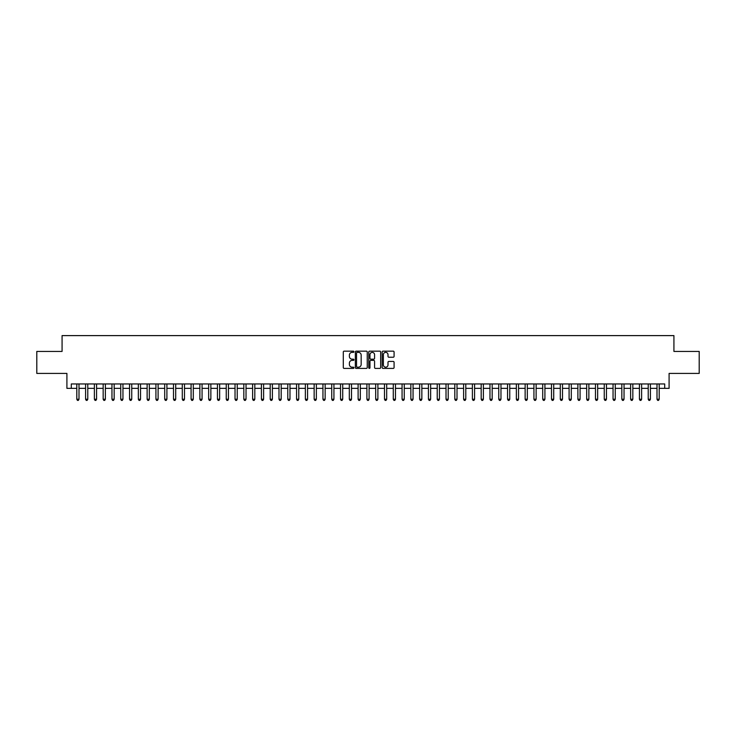 <?xml version="1.0" encoding="UTF-8"?>
<svg xmlns="http://www.w3.org/2000/svg" width="736" height="736" viewBox="0 0 736 736"><rect width="100%" height="100%" fill="white"/><g stroke="black" fill="none" stroke-linecap="round" stroke-linejoin="round"><path stroke-width="1.1" d="M353.933 351.753A0.607 0.607 0 0 0 353.335 351.155L344.163 351.155A0.865 0.865 0 0 0 343.298 352.01L343.298 367.549A0.865 0.865 0 0 0 344.163 368.405L353.335 368.405A0.607 0.607 0 0 0 353.933 367.807A0.607 0.607 0 0 0 353.335 367.2L352.148 367.2A2.76 2.76 0 0 1 349.379 364.44L349.379 363.142A2.76 2.76 0 0 1 352.148 360.382L353.335 360.382A0.607 0.607 0 0 0 353.933 359.784A0.607 0.607 0 0 0 353.335 359.177L352.148 359.177A2.76 2.76 0 0 1 349.379 356.417L349.379 355.12A2.76 2.76 0 0 1 352.148 352.36L353.335 352.36A0.607 0.607 0 0 0 353.933 351.753M393.217 357.236A0.865 0.865 0 0 0 394.082 356.371L394.082 352.01A0.865 0.865 0 0 0 393.217 351.155L383.033 351.155A0.865 0.865 0 0 0 382.177 352.01L382.177 367.549A0.865 0.865 0 0 0 383.033 368.405L393.217 368.405A0.865 0.865 0 0 0 394.082 367.549L394.082 362.287A0.865 0.865 0 0 0 393.217 361.422L388.856 361.422A0.865 0.865 0 0 0 388.001 362.287L388.001 364.89A2.309 2.309 0 0 1 385.692 367.2A2.309 2.309 0 0 1 383.382 364.89L383.382 354.669A2.309 2.309 0 0 1 385.692 352.36A2.309 2.309 0 0 1 388.001 354.669L388.001 356.371A0.865 0.865 0 0 0 388.856 357.236L393.217 357.236M71.3 388.35L71.3 383.953L664.7 383.953L664.7 388.35L669.088 388.35L669.088 373.41L699.2 373.41L699.2 351.431L673.928 351.431L673.928 335.607L62.072 335.607L62.072 351.431L36.8 351.431L36.8 373.41L66.912 373.41L66.912 388.35L76.802 388.35M367.246 352.01A0.865 0.865 0 0 0 366.381 351.155L356.196 351.155A0.865 0.865 0 0 0 355.341 352.01L355.341 367.549A0.865 0.865 0 0 0 356.196 368.405L366.381 368.405A0.865 0.865 0 0 0 367.246 367.549L367.246 352.01M369.619 351.155L379.804 351.155A0.865 0.865 0 0 1 380.659 352.01L380.659 367.549A0.865 0.865 0 0 1 379.804 368.405L375.443 368.405A0.865 0.865 0 0 1 374.578 367.549L374.578 361.247A0.865 0.865 0 0 0 373.713 360.382L370.824 360.382A0.865 0.865 0 0 0 369.96 361.247L369.96 367.807A0.607 0.607 0 0 1 369.362 368.405A0.607 0.607 0 0 1 368.754 367.807L368.754 352.01A0.865 0.865 0 0 1 369.619 351.155M79 388.35L85.588 388.35M87.786 388.35L94.383 388.35M96.582 388.35L103.169 388.35M105.368 388.35L111.964 388.35M114.163 388.35L120.75 388.35M122.949 388.35L129.545 388.35M131.744 388.35L138.331 388.35M140.53 388.35L147.126 388.35M149.325 388.35L155.922 388.35M158.111 388.35L164.708 388.35M166.906 388.35L173.503 388.35M175.702 388.35L182.289 388.35M184.488 388.35L191.084 388.35M193.283 388.35L199.87 388.35M202.069 388.35L208.665 388.35M210.864 388.35L217.451 388.35M219.65 388.35L226.246 388.35M228.445 388.35L235.032 388.35M237.231 388.35L243.828 388.35M246.026 388.35L252.623 388.35M254.812 388.35L261.409 388.35M263.608 388.35L270.204 388.35M272.394 388.35L278.99 388.35M281.189 388.35L287.785 388.35M289.984 388.35L296.571 388.35M298.77 388.35L305.366 388.35M307.565 388.35L314.152 388.35M316.351 388.35L322.948 388.35M325.146 388.35L331.734 388.35M333.932 388.35L340.529 388.35M342.728 388.35L349.315 388.35M351.514 388.35L358.11 388.35M360.309 388.35L366.905 388.35M369.095 388.35L375.691 388.35M377.89 388.35L384.486 388.35M386.685 388.35L393.272 388.35M395.471 388.35L402.068 388.35M404.266 388.35L410.854 388.35M413.052 388.35L419.649 388.35M421.848 388.35L428.435 388.35M430.634 388.35L437.23 388.35M439.429 388.35L446.016 388.35M448.215 388.35L454.811 388.35M457.01 388.35L463.606 388.35M465.796 388.35L472.392 388.35M474.591 388.35L481.188 388.35M483.377 388.35L489.974 388.35M492.172 388.35L498.769 388.35M500.968 388.35L507.555 388.35M509.754 388.35L516.35 388.35M518.549 388.35L525.136 388.35M527.335 388.35L533.931 388.35M536.13 388.35L542.717 388.35M544.916 388.35L551.512 388.35M553.711 388.35L560.298 388.35M562.497 388.35L569.094 388.35M571.292 388.35L577.889 388.35M580.078 388.35L586.675 388.35M588.874 388.35L595.47 388.35M597.669 388.35L604.256 388.35M606.455 388.35L613.051 388.35M615.25 388.35L621.837 388.35M624.036 388.35L630.632 388.35M632.831 388.35L639.418 388.35M641.617 388.35L648.214 388.35M650.412 388.35L657 388.35M659.198 388.35L664.7 388.35M357.153 352.36A0.607 0.607 0 0 0 356.546 352.967L356.546 366.602A0.607 0.607 0 0 0 357.153 367.2L358.404 367.2A2.76 2.76 0 0 0 361.164 364.44L361.164 355.12A2.76 2.76 0 0 0 358.404 352.36L357.153 352.36M374.578 354.715A2.309 2.309 0 0 0 372.269 352.406A2.309 2.309 0 0 0 369.96 354.715L369.96 358.312A0.865 0.865 0 0 0 370.824 359.177L373.713 359.177A0.865 0.865 0 0 0 374.578 358.312L374.578 354.715M79 383.953L79 399.252L76.802 399.252L76.802 383.953M79 399.252L78.338 400.393L77.455 400.393L76.802 399.252M87.786 383.953L87.786 399.252L85.588 399.252L85.588 383.953M87.786 399.252L87.124 400.393L86.25 400.393L85.588 399.252M96.582 383.953L96.582 399.252L94.383 399.252L94.383 383.953M96.582 399.252L95.919 400.393L95.036 400.393L94.383 399.252M105.368 383.953L105.368 399.252L103.169 399.252L103.169 383.953M105.368 399.252L104.714 400.393L103.831 400.393L103.169 399.252M114.163 383.953L114.163 399.252L111.964 399.252L111.964 383.953M114.163 399.252L113.5 400.393L112.626 400.393L111.964 399.252M122.949 383.953L122.949 399.252L120.75 399.252L120.75 383.953M122.949 399.252L122.296 400.393L121.412 400.393L120.75 399.252M131.744 383.953L131.744 399.252L129.545 399.252L129.545 383.953M131.744 399.252L131.082 400.393L130.208 400.393L129.545 399.252M140.53 383.953L140.53 399.252L138.331 399.252L138.331 383.953M140.53 399.252L139.877 400.393L138.994 400.393L138.331 399.252M149.325 383.953L149.325 399.252L147.126 399.252L147.126 383.953M149.325 399.252L148.663 400.393L147.789 400.393L147.126 399.252M158.111 383.953L158.111 399.252L155.922 399.252L155.922 383.953M158.111 399.252L157.458 400.393L156.575 400.393L155.922 399.252M166.906 383.953L166.906 399.252L164.708 399.252L164.708 383.953M166.906 399.252L166.244 400.393L165.37 400.393L164.708 399.252M175.702 383.953L175.702 399.252L173.503 399.252L173.503 383.953M175.702 399.252L175.039 400.393L174.156 400.393L173.503 399.252M184.488 383.953L184.488 399.252L182.289 399.252L182.289 383.953M184.488 399.252L183.825 400.393L182.951 400.393L182.289 399.252M193.283 383.953L193.283 399.252L191.084 399.252L191.084 383.953M193.283 399.252L192.62 400.393L191.737 400.393L191.084 399.252M202.069 383.953L202.069 399.252L199.87 399.252L199.87 383.953M202.069 399.252L201.416 400.393L200.532 400.393L199.87 399.252M210.864 383.953L210.864 399.252L208.665 399.252L208.665 383.953M210.864 399.252L210.202 400.393L209.318 400.393L208.665 399.252M219.65 383.953L219.65 399.252L217.451 399.252L217.451 383.953M219.65 399.252L218.997 400.393L218.114 400.393L217.451 399.252M228.445 383.953L228.445 399.252L226.246 399.252L226.246 383.953M228.445 399.252L227.783 400.393L226.909 400.393L226.246 399.252M237.231 383.953L237.231 399.252L235.032 399.252L235.032 383.953M237.231 399.252L236.578 400.393L235.695 400.393L235.032 399.252M246.026 383.953L246.026 399.252L243.828 399.252L243.828 383.953M246.026 399.252L245.364 400.393L244.49 400.393L243.828 399.252M254.812 383.953L254.812 399.252L252.623 399.252L252.623 383.953M254.812 399.252L254.159 400.393L253.276 400.393L252.623 399.252M263.608 383.953L263.608 399.252L261.409 399.252L261.409 383.953M263.608 399.252L262.945 400.393L262.071 400.393L261.409 399.252M272.394 383.953L272.394 399.252L270.204 399.252L270.204 383.953M272.394 399.252L271.74 400.393L270.857 400.393L270.204 399.252M281.189 383.953L281.189 399.252L278.99 399.252L278.99 383.953M281.189 399.252L280.526 400.393L279.652 400.393L278.99 399.252M289.984 383.953L289.984 399.252L287.785 399.252L287.785 383.953M289.984 399.252L289.322 400.393L288.438 400.393L287.785 399.252M298.77 383.953L298.77 399.252L296.571 399.252L296.571 383.953M298.77 399.252L298.108 400.393L297.234 400.393L296.571 399.252M307.565 383.953L307.565 399.252L305.366 399.252L305.366 383.953M307.565 399.252L306.903 400.393L306.02 400.393L305.366 399.252M316.351 383.953L316.351 399.252L314.152 399.252L314.152 383.953M316.351 399.252L315.698 400.393L314.815 400.393L314.152 399.252M325.146 383.953L325.146 399.252L322.948 399.252L322.948 383.953M325.146 399.252L324.484 400.393L323.61 400.393L322.948 399.252M333.932 383.953L333.932 399.252L331.734 399.252L331.734 383.953M333.932 399.252L333.279 400.393L332.396 400.393L331.734 399.252M342.728 383.953L342.728 399.252L340.529 399.252L340.529 383.953M342.728 399.252L342.065 400.393L341.191 400.393L340.529 399.252M351.514 383.953L351.514 399.252L349.315 399.252L349.315 383.953M351.514 399.252L350.86 400.393L349.977 400.393L349.315 399.252M360.309 383.953L360.309 399.252L358.11 399.252L358.11 383.953M360.309 399.252L359.646 400.393L358.772 400.393L358.11 399.252M369.095 383.953L369.095 399.252L366.905 399.252L366.905 383.953M369.095 399.252L368.442 400.393L367.558 400.393L366.905 399.252M377.89 383.953L377.89 399.252L375.691 399.252L375.691 383.953M377.89 399.252L377.228 400.393L376.354 400.393L375.691 399.252M386.685 383.953L386.685 399.252L384.486 399.252L384.486 383.953M386.685 399.252L386.023 400.393L385.14 400.393L384.486 399.252M395.471 383.953L395.471 399.252L393.272 399.252L393.272 383.953M395.471 399.252L394.809 400.393L393.935 400.393L393.272 399.252M404.266 383.953L404.266 399.252L402.068 399.252L402.068 383.953M404.266 399.252L403.604 400.393L402.721 400.393L402.068 399.252M413.052 383.953L413.052 399.252L410.854 399.252L410.854 383.953M413.052 399.252L412.39 400.393L411.516 400.393L410.854 399.252M421.848 383.953L421.848 399.252L419.649 399.252L419.649 383.953M421.848 399.252L421.185 400.393L420.302 400.393L419.649 399.252M430.634 383.953L430.634 399.252L428.435 399.252L428.435 383.953M430.634 399.252L429.98 400.393L429.097 400.393L428.435 399.252M439.429 383.953L439.429 399.252L437.23 399.252L437.23 383.953M439.429 399.252L438.766 400.393L437.892 400.393L437.23 399.252M448.215 383.953L448.215 399.252L446.016 399.252L446.016 383.953M448.215 399.252L447.562 400.393L446.678 400.393L446.016 399.252M457.01 383.953L457.01 399.252L454.811 399.252L454.811 383.953M457.01 399.252L456.348 400.393L455.474 400.393L454.811 399.252M465.796 383.953L465.796 399.252L463.606 399.252L463.606 383.953M465.796 399.252L465.143 400.393L464.26 400.393L463.606 399.252M474.591 383.953L474.591 399.252L472.392 399.252L472.392 383.953M474.591 399.252L473.929 400.393L473.055 400.393L472.392 399.252M483.377 383.953L483.377 399.252L481.188 399.252L481.188 383.953M483.377 399.252L482.724 400.393L481.841 400.393L481.188 399.252M492.172 383.953L492.172 399.252L489.974 399.252L489.974 383.953M492.172 399.252L491.51 400.393L490.636 400.393L489.974 399.252M500.968 383.953L500.968 399.252L498.769 399.252L498.769 383.953M500.968 399.252L500.305 400.393L499.422 400.393L498.769 399.252M509.754 383.953L509.754 399.252L507.555 399.252L507.555 383.953M509.754 399.252L509.091 400.393L508.217 400.393L507.555 399.252M518.549 383.953L518.549 399.252L516.35 399.252L516.35 383.953M518.549 399.252L517.886 400.393L517.003 400.393L516.35 399.252M527.335 383.953L527.335 399.252L525.136 399.252L525.136 383.953M527.335 399.252L526.682 400.393L525.798 400.393L525.136 399.252M536.13 383.953L536.13 399.252L533.931 399.252L533.931 383.953M536.13 399.252L535.468 400.393L534.584 400.393L533.931 399.252M544.916 383.953L544.916 399.252L542.717 399.252L542.717 383.953M544.916 399.252L544.263 400.393L543.38 400.393L542.717 399.252M553.711 383.953L553.711 399.252L551.512 399.252L551.512 383.953M553.711 399.252L553.049 400.393L552.175 400.393L551.512 399.252M562.497 383.953L562.497 399.252L560.298 399.252L560.298 383.953M562.497 399.252L561.844 400.393L560.961 400.393L560.298 399.252M571.292 383.953L571.292 399.252L569.094 399.252L569.094 383.953M571.292 399.252L570.63 400.393L569.756 400.393L569.094 399.252M580.078 383.953L580.078 399.252L577.889 399.252L577.889 383.953M580.078 399.252L579.425 400.393L578.542 400.393L577.889 399.252M588.874 383.953L588.874 399.252L586.675 399.252L586.675 383.953M588.874 399.252L588.211 400.393L587.337 400.393L586.675 399.252M597.669 383.953L597.669 399.252L595.47 399.252L595.47 383.953M597.669 399.252L597.006 400.393L596.123 400.393L595.47 399.252M606.455 383.953L606.455 399.252L604.256 399.252L604.256 383.953M606.455 399.252L605.792 400.393L604.918 400.393L604.256 399.252M615.25 383.953L615.25 399.252L613.051 399.252L613.051 383.953M615.25 399.252L614.588 400.393L613.704 400.393L613.051 399.252M624.036 383.953L624.036 399.252L621.837 399.252L621.837 383.953M624.036 399.252L623.374 400.393L622.5 400.393L621.837 399.252M632.831 383.953L632.831 399.252L630.632 399.252L630.632 383.953M632.831 399.252L632.169 400.393L631.286 400.393L630.632 399.252M641.617 383.953L641.617 399.252L639.418 399.252L639.418 383.953M641.617 399.252L640.964 400.393L640.081 400.393L639.418 399.252M650.412 383.953L650.412 399.252L648.214 399.252L648.214 383.953M650.412 399.252L649.75 400.393L648.876 400.393L648.214 399.252M659.198 383.953L659.198 399.252L657 399.252L657 383.953M659.198 399.252L658.545 400.393L657.662 400.393L657 399.252"/></g></svg>
